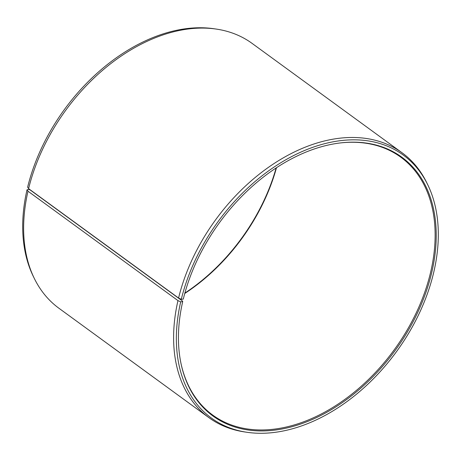 <?xml version="1.0" encoding="UTF-8"?>
<svg xmlns="http://www.w3.org/2000/svg" width="461" height="461" viewBox="0 0 461 461"><rect width="100%" height="100%" fill="white"/><g stroke="black" fill="none" stroke-linecap="round" stroke-linejoin="round"><path stroke-width="0.69" d="M180.614 361.614A159.592 108.231 126.1 0 0 212.677 415.05A159.592 108.231 126.1 0 0 337.93 404.188A159.592 108.231 126.1 0 0 430.885 271.114A159.592 108.231 126.1 0 0 400.765 157.166A159.592 108.231 126.1 0 0 340.085 142.968M182.7 301.603L182.556 301.102L30.115 189.92L29.037 189.523L27.026 189.771L27.988 191.217L177.969 300.607L180.689 301.846L182.7 301.603A160.192 108.635 126.1 0 0 180.689 361.977A160.192 108.635 126.1 0 0 302.768 423.296A160.192 108.635 126.1 0 0 431.963 271.506A160.192 108.635 126.1 0 0 340.46 142.922A160.192 108.635 126.1 0 0 183.294 299.097L181.294 299.298L178.574 298.042L28.594 188.653L27.625 187.218A162.779 110.386 126.1 0 1 214.06 28.755L216.324 29.089A163.909 111.159 126.1 0 0 28.594 188.653M180.689 301.846A162.779 110.386 126.1 0 0 246.94 432.28A162.779 110.386 126.1 0 0 433.974 271.264A162.779 110.386 126.1 0 0 427.635 184.533A162.779 110.386 126.1 0 0 298.757 153.064A162.779 110.386 126.1 0 0 181.294 299.298M177.969 300.607A163.909 111.159 126.1 0 0 208.902 417.637A163.909 111.159 126.1 0 0 244.676 431.945L246.94 432.28M27.988 191.217A163.909 111.159 126.1 0 0 34.373 278.559A163.909 111.159 126.1 0 0 58.922 308.248L208.902 417.637M27.026 189.771A162.779 110.386 126.1 0 0 33.365 276.502L34.373 278.559M184.752 293.49A159.592 108.231 126.1 0 0 276.485 167.718M184.867 293.081A160.192 108.635 126.1 0 0 276.133 167.948M427.635 184.533L426.627 182.475A163.909 111.159 126.1 0 0 402.078 152.787L252.098 43.397A163.909 111.159 126.1 0 0 216.324 29.089M402.078 152.787A163.909 111.159 126.1 0 0 274.554 163.211A163.909 111.159 126.1 0 0 178.574 298.042"/></g></svg>
